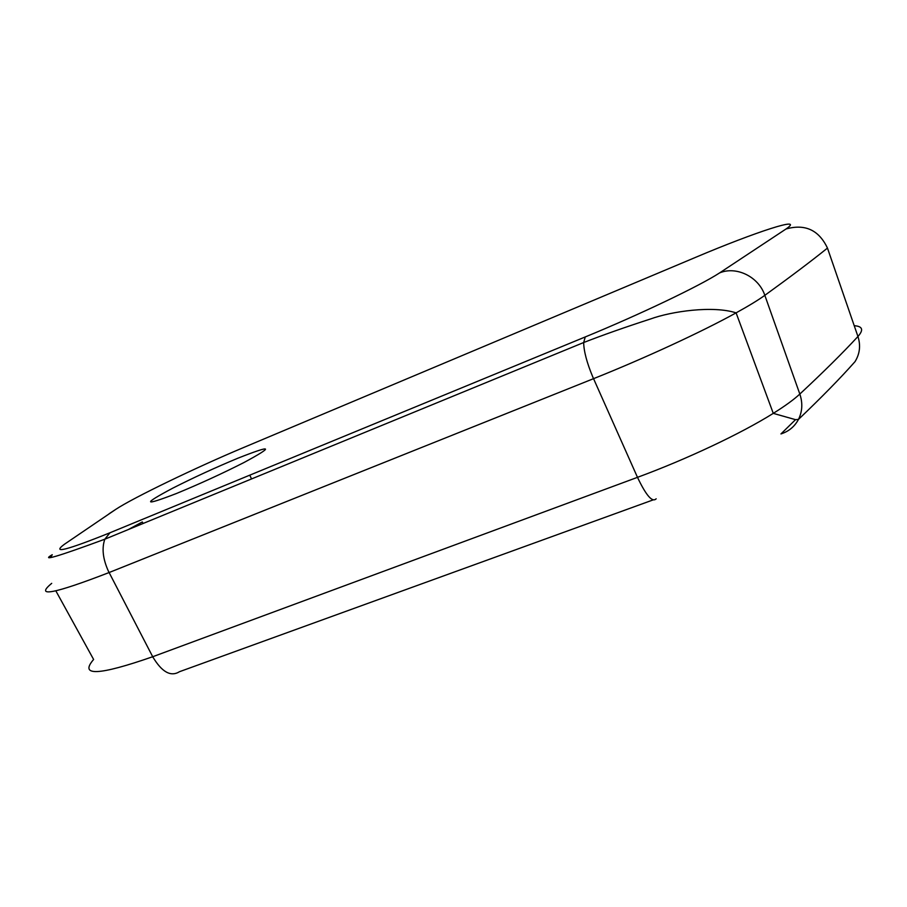 <?xml version="1.0" encoding="UTF-8"?>
<svg xmlns="http://www.w3.org/2000/svg" width="907" height="907" viewBox="0 0 907 907"><rect width="100%" height="100%" fill="white"/><g stroke="black" fill="none" stroke-linecap="round" stroke-linejoin="round"><path stroke-width="1.36" d="M848.929 368.401L854.995 361.678C859.836 353.877 860.811 345.476 857.943 336.486C863.838 329.853 862.602 326.259 854.224 325.715M795.53 419.669L780.95 433.931C788.784 431.426 794.623 426.585 798.477 419.408C802.389 411.495 802.842 403.048 799.827 394.057C823.59 371.927 842.966 352.732 857.943 336.486L827.467 248.087C818.874 230.015 805.065 223.644 786.029 228.983C806.006 215.344 755.168 232.135 695.488 257.395L243.065 447.752C196.706 467.173 133.386 497.66 115.756 509.371L109.033 513.804M128.295 529.563L142.308 521.956L143.091 523.486M153.192 657.654L152.444 656.827M176.548 493.465C143.227 506.31 141.968 504.53 172.784 488.147C193.803 477.49 215.503 467.513 237.872 458.216C272.576 444.532 274.594 445.972 243.926 462.547C222.204 473.59 199.744 483.896 176.548 493.465M55.849 590.865L93.614 659.468C78.966 676.475 98.659 675.556 152.705 656.736L637.485 477.343C646.169 495.573 652.394 502.727 656.158 498.805M115.756 509.371L64.306 544.347C51.336 554.086 66.562 550.232 109.985 532.76L585.253 336.939L583.677 342.529C583.825 351.247 586.863 362.709 592.77 376.915L637.485 477.343C686.848 459.157 741.098 433.546 773.274 413.365C785.02 406.019 793.874 399.59 799.827 394.057L764.828 295.331C758.241 300.081 748.672 305.92 736.099 312.858C701.689 331.905 644.616 358.288 593.541 378.673L109.089 572.544C53.592 593.994 34.466 597.6 51.71 583.348M109.985 532.76L104.827 539.2C101.675 548.168 102.842 558.78 108.341 571.047L152.705 656.736C161.843 672.121 170.788 677.098 179.529 671.69L652.972 499.961M827.467 248.087C811.187 261.182 790.303 276.918 764.828 295.331C758.706 276.748 736.393 265.853 719.625 272.894L786.029 228.983M585.253 336.939C639.65 314.616 699.921 285.784 719.625 272.894M854.995 361.678C840.46 378.083 821.629 397.323 798.477 419.408L795.552 419.669L773.274 413.365L736.099 312.858C712.993 305.376 671.52 311.328 650.478 318.992C625.002 327.246 602.736 335.091 583.677 342.529L104.827 539.2C57.742 556.569 40.214 561.739 52.243 554.71L50.724 557.465M244.368 447.196L243.065 447.752M855.55 360.793L854.961 361.734M249.776 475.166L251.534 478.953"/></g></svg>
